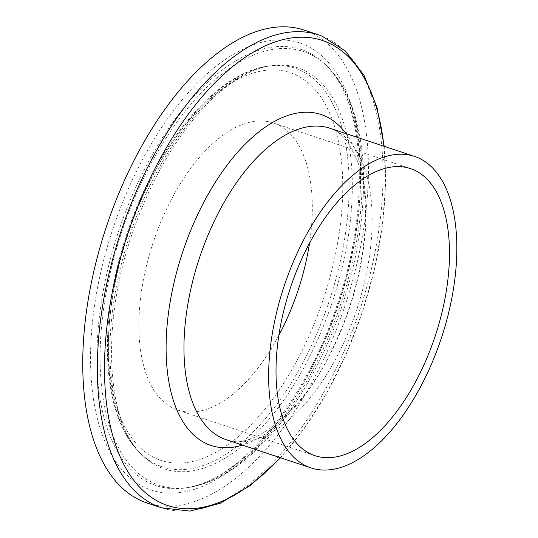 <?xml version="1.0" encoding="UTF-8"?>
<svg xmlns="http://www.w3.org/2000/svg" width="538" height="538" viewBox="0 0 538 538"><rect width="100%" height="100%" fill="white"/><g stroke="black" fill="none" stroke-linecap="round" stroke-linejoin="round"><path stroke-width="0.4" stroke-dasharray="2.69 2.02" d="M278.839 335.409A151.286 76.309 -71.6 0 1 177.836 410.07A151.286 76.309 -71.6 0 1 176.094 409.445A151.286 76.309 -71.6 0 1 153.767 240.701A151.286 76.309 -71.6 0 1 273.338 122.973A151.286 76.309 -71.6 0 1 275.079 123.599A151.286 76.309 -71.6 0 1 309.491 243.257M304.226 30.108A249.155 125.677 -71.6 0 1 307.097 31.137A249.155 125.677 -71.6 0 1 343.876 309.054A249.155 125.677 -71.6 0 1 146.948 502.943M331.751 128.918A164.13 82.791 -71.6 0 1 355.981 311.993A164.13 82.791 -71.6 0 1 226.256 439.714C249.733 451.449 302.887 414.347 333.97 345.793C351.038 309.437 361.254 272.369 364.63 234.588C366.896 205.092 364.556 180.633 357.602 161.218L348.725 143.464C343.331 135.912 337.494 131.003 331.226 128.73L329.861 128.239A164.13 82.791 -71.6 0 1 331.751 128.918M346.062 133.626A174.373 87.956 -71.6 0 1 349.532 307.749A174.373 87.956 -71.6 0 1 242.45 445.108M159.968 466.043A210.096 105.973 -71.6 0 1 139.524 452.391A210.096 105.973 -71.6 0 1 128.138 234.111A210.096 105.973 -71.6 0 1 268.005 66.134A210.096 105.973 -71.6 0 1 297.427 69.072A210.096 105.973 -71.6 0 1 327.615 305.833A210.096 105.973 -71.6 0 1 159.968 466.043M158.73 459.593A204.359 103.081 -71.6 0 1 129.369 229.296A204.359 103.081 -71.6 0 1 292.443 73.457A204.359 103.081 -71.6 0 1 321.811 303.755A204.359 103.081 -71.6 0 1 158.73 459.593M161.985 468.047A211.353 106.611 -71.6 0 1 141.42 454.307A211.353 106.611 -71.6 0 1 129.967 234.716A211.353 106.611 -71.6 0 1 270.675 65.737A211.353 106.611 -71.6 0 1 300.278 68.689A211.353 106.611 -71.6 0 1 330.648 306.868A211.353 106.611 -71.6 0 1 161.985 468.047M305.9 52.442A228.556 115.287 -71.6 0 1 328.146 67.29A228.556 115.287 -71.6 0 1 340.527 304.757A228.556 115.287 -71.6 0 1 188.374 487.489A228.556 115.287 -71.6 0 1 156.363 484.294A228.556 115.287 -71.6 0 1 123.518 226.727A228.556 115.287 -71.6 0 1 305.9 52.442M303.883 50.438A229.813 115.926 -71.6 0 1 326.243 65.374A229.813 115.926 -71.6 0 1 338.698 304.145A229.813 115.926 -71.6 0 1 185.704 487.892A229.813 115.926 -71.6 0 1 153.512 484.677A229.813 115.926 -71.6 0 1 120.492 225.691A229.813 115.926 -71.6 0 1 303.883 50.438M148.528 489.055A235.55 118.817 -71.6 0 1 114.681 223.613A235.55 118.817 -71.6 0 1 302.645 43.988A235.55 118.817 -71.6 0 1 336.492 309.437A235.55 118.817 -71.6 0 1 148.528 489.055M321.704 35.999A249.155 125.677 -71.6 0 1 358.483 313.916A249.155 125.677 -71.6 0 1 161.555 507.798M383.89 146.208A245.052 123.612 -71.6 0 1 280.285 457.69M314.992 455.693L177.836 410.07M139.524 452.391C101.588 415.497 97.23 322.639 126.443 235.301C154.991 146.524 214.884 73.007 268.005 66.134L270.675 65.737C258.825 67.465 246.202 72.879 232.793 81.991C211.138 96.968 190.701 119.631 171.487 149.974C156.134 174.52 143.343 201.595 133.115 231.199C100.431 322.262 106.302 422.068 141.42 454.307L139.524 452.391M328.146 67.29C341.018 80.525 350.42 98.34 356.344 120.727C361.368 139.739 363.775 160.963 363.58 184.399C363.096 223.189 356.082 263.237 342.545 304.548C332.82 333.863 320.567 361.092 305.786 386.223C286.734 418.396 265.611 443.662 242.409 462.021C224.427 476.15 206.417 484.637 188.374 487.489L185.704 487.892C237.803 482.135 305.268 402.942 336.923 305.557C371.173 207.668 365.053 101.601 326.243 65.374L328.146 67.29M410.494 168.596L273.338 122.973M384.213 146.316L385.605 184.89L382.323 226.249L374.495 269.087L362.377 312.027L346.364 353.661L326.976 392.653L304.824 427.744L280.607 457.798"/><path stroke-width="0.81" d="M309.047 467.206A164.13 82.791 -71.6 0 1 284.817 284.131A164.13 82.791 -71.6 0 1 414.549 156.403A164.13 82.791 -71.6 0 1 416.439 157.083A164.13 82.791 -71.6 0 1 440.669 340.164A164.13 82.791 -71.6 0 1 310.937 467.885A164.13 82.791 -71.6 0 1 309.047 467.206M309.491 243.257A151.286 76.309 -71.6 0 1 278.839 335.409M412.236 169.221A151.286 76.309 -71.6 0 1 434.57 337.972A151.286 76.309 -71.6 0 1 314.992 455.693A151.286 76.309 -71.6 0 1 313.25 455.067A151.286 76.309 -71.6 0 1 290.917 286.324A151.286 76.309 -71.6 0 1 410.494 168.596A151.286 76.309 -71.6 0 1 412.236 169.221M280.607 457.798L250.674 485.263L220.055 503.346L189.894 511.1L161.555 507.798L146.948 502.943A249.155 125.677 -71.6 0 1 144.076 501.907A249.155 125.677 -71.6 0 1 107.297 223.99A249.155 125.677 -71.6 0 1 304.226 30.108L318.839 34.963A249.155 125.677 -71.6 0 1 321.704 35.999M280.285 457.69A245.052 123.612 -71.6 0 1 164.823 504.489A245.052 123.612 -71.6 0 1 129.611 228.334A245.052 123.612 -71.6 0 1 325.16 41.466A245.052 123.612 -71.6 0 1 383.89 146.208M161.555 507.798A249.155 125.677 -71.6 0 1 158.683 506.769A249.155 125.677 -71.6 0 1 121.904 228.852A249.155 125.677 -71.6 0 1 318.839 34.963L321.912 36.073L345.416 51.029L363.97 75.253L377.004 107.459L384.213 146.316M242.45 445.108A174.373 87.956 -71.6 0 1 209.02 444.731A174.373 87.956 -71.6 0 1 183.969 248.22A174.373 87.956 -71.6 0 1 323.116 115.246A174.373 87.956 -71.6 0 1 346.062 133.626M310.937 467.885L226.256 439.714A164.13 82.791 -71.6 0 1 224.366 439.035A164.13 82.791 -71.6 0 1 200.136 255.96A164.13 82.791 -71.6 0 1 329.861 128.239L414.549 156.403"/></g></svg>
